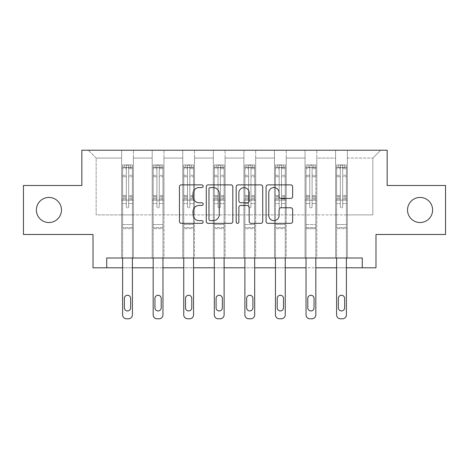 <?xml version="1.0" encoding="UTF-8"?>
<svg xmlns="http://www.w3.org/2000/svg" width="469" height="469" viewBox="0 0 469 469"><rect width="100%" height="100%" fill="white"/><g stroke="black" fill="none" stroke-linecap="round" stroke-linejoin="round"><path stroke-width="0.35" stroke-dasharray="2.35 1.76" d="M203.147 186.216A1.348 1.348 0 0 0 201.799 184.874L181.362 184.874A1.923 1.923 0 0 0 179.439 186.797L179.439 221.421A1.923 1.923 0 0 0 181.362 223.344L201.799 223.344A1.348 1.348 0 0 0 203.147 221.995A1.348 1.348 0 0 0 201.799 220.647L199.155 220.647A6.156 6.156 0 0 1 192.999 214.491L192.999 211.607A6.156 6.156 0 0 1 199.155 205.451L201.799 205.451A1.348 1.348 0 0 0 203.147 204.109A1.348 1.348 0 0 0 201.799 202.76L199.155 202.76A6.156 6.156 0 0 1 192.999 196.605L192.999 193.72A6.156 6.156 0 0 1 199.155 187.565L201.799 187.565A1.348 1.348 0 0 0 203.147 186.216M407.532 209.983A12.54 12.54 0 0 0 420.077 222.529A12.54 12.54 0 0 0 432.617 209.983A12.54 12.54 0 0 0 420.077 197.443A12.54 12.54 0 0 0 407.532 209.983M36.383 209.983A12.54 12.54 0 0 0 48.923 222.529A12.54 12.54 0 0 0 61.468 209.983A12.54 12.54 0 0 0 48.923 197.443A12.54 12.54 0 0 0 36.383 209.983M445.55 185.489L445.55 234.482L375.986 234.482L375.986 267.793L93.014 267.793L93.014 234.482L23.45 234.482L23.45 185.489L81.846 185.489L81.846 150.215L387.154 150.215L387.154 185.489L445.55 185.489M335.616 150.215L380.687 150.215L347.371 150.215L347.371 214.884L372.849 214.884L347.371 214.884L347.371 158.053L372.849 158.053L347.371 158.053L347.371 150.215L347.371 257.997L335.616 257.997L347.371 257.997L335.616 257.997L347.371 257.997L347.371 150.215L316.804 150.215L335.616 150.215L335.616 214.884L316.804 214.884L335.616 214.884L335.616 158.053L316.804 158.053L316.804 214.884L316.804 158.053L335.616 158.053L335.616 150.215L335.616 257.997L335.616 200.187L335.616 214.884L347.371 214.884L335.616 214.884L335.616 200.187L347.371 200.187L335.616 200.187L335.616 257.997L335.616 150.215M305.043 150.215L316.804 150.215L316.804 257.997L305.043 257.997L316.804 257.997L305.043 257.997L316.804 257.997L316.804 150.215L286.237 150.215L305.043 150.215L305.043 214.884L286.237 214.884L305.043 214.884L305.043 158.053L286.237 158.053L286.237 214.884L286.237 158.053L305.043 158.053L305.043 150.215L305.043 257.997L305.043 200.187L305.043 214.884L316.804 214.884L305.043 214.884L305.043 200.187L316.804 200.187L305.043 200.187L305.043 257.997L305.043 150.215M274.476 150.215L286.237 150.215L286.237 257.997L274.476 257.997L286.237 257.997L274.476 257.997L286.237 257.997L286.237 150.215L255.664 150.215L274.476 150.215L274.476 214.884L255.664 214.884L274.476 214.884L274.476 158.053L255.664 158.053L255.664 214.884L255.664 158.053L274.476 158.053L274.476 150.215L274.476 257.997L274.476 200.187L274.476 214.884L286.237 214.884L274.476 214.884L274.476 200.187L286.237 200.187L274.476 200.187L274.476 257.997L274.476 150.215M243.903 150.215L255.664 150.215L255.664 257.997L243.903 257.997L255.664 257.997L243.903 257.997L255.664 257.997L255.664 150.215L225.097 150.215L243.903 150.215L243.903 214.884L225.097 214.884L243.903 214.884L243.903 158.053L225.097 158.053L225.097 214.884L225.097 158.053L243.903 158.053L243.903 150.215L243.903 257.997L243.903 200.187L243.903 214.884L255.664 214.884L243.903 214.884L243.903 200.187L255.664 200.187L243.903 200.187L243.903 257.997L243.903 150.215M213.336 150.215L225.097 150.215L225.097 257.997L213.336 257.997L225.097 257.997L213.336 257.997L225.097 257.997L225.097 150.215L194.524 150.215L213.336 150.215L213.336 214.884L194.524 214.884L213.336 214.884L213.336 158.053L194.524 158.053L194.524 214.884L194.524 158.053L213.336 158.053L213.336 150.215L213.336 257.997L213.336 200.187L213.336 214.884L225.097 214.884L213.336 214.884L213.336 200.187L225.097 200.187L213.336 200.187L213.336 257.997L213.336 150.215M182.763 150.215L194.524 150.215L194.524 257.997L182.763 257.997L194.524 257.997L182.763 257.997L194.524 257.997L194.524 150.215L163.957 150.215L182.763 150.215L182.763 214.884L163.957 214.884L182.763 214.884L182.763 158.053L163.957 158.053L163.957 214.884L163.957 158.053L182.763 158.053L182.763 150.215L182.763 257.997L182.763 200.187L182.763 214.884L194.524 214.884L182.763 214.884L182.763 200.187L194.524 200.187L182.763 200.187L182.763 257.997L182.763 150.215M152.196 150.215L163.957 150.215L163.957 257.997L152.196 257.997L163.957 257.997L152.196 257.997L163.957 257.997L163.957 150.215L133.384 150.215L152.196 150.215L152.196 214.884L133.384 214.884L152.196 214.884L152.196 158.053L133.384 158.053L133.384 214.884L133.384 158.053L152.196 158.053L152.196 150.215L152.196 257.997L152.196 200.187L152.196 214.884L163.957 214.884L152.196 214.884L152.196 200.187L163.957 200.187L152.196 200.187L152.196 257.997L152.196 150.215M121.629 150.215L133.384 150.215L133.384 257.997L121.629 257.997L133.384 257.997L121.629 257.997L133.384 257.997L133.384 150.215L88.313 150.215L121.629 150.215L121.629 214.884L96.151 214.884L96.151 158.053L121.629 158.053L96.151 158.053L88.313 150.215L96.151 158.053L96.151 214.884L121.629 214.884L121.629 150.215L121.629 257.997L121.629 150.215M106.733 267.793L106.733 257.997L106.733 267.793L106.733 257.997L362.267 257.997L106.733 257.997L362.267 257.997L362.267 267.793M132.405 257.997L132.405 203.517L132.405 224.528L132.405 203.517L128.682 203.517L132.405 203.517L128.682 203.517L132.405 203.517L132.405 196.628L128.682 196.628L132.405 196.628L132.405 195.514L128.682 195.514L132.405 195.514L132.405 176.702L128.682 176.702L128.682 206.694A1.178 1.178 0 0 1 127.504 207.867A1.178 1.178 0 0 0 128.682 206.694A1.178 1.178 0 0 1 127.504 207.867A1.178 1.178 0 0 1 126.331 206.694A1.178 1.178 0 0 0 127.504 207.867A1.178 1.178 0 0 0 128.682 206.694L128.682 176.702L132.405 176.702L132.405 168.693L128.682 168.693L128.682 176.702L128.682 168.013C127.896 167.333 127.117 167.333 126.331 168.013L126.331 196.628L126.331 168.013C127.111 167.333 127.896 167.333 128.682 168.013L128.682 168.693L132.405 168.693L132.405 203.517L132.405 199.079L128.682 199.079L128.682 206.694L128.682 199.079L132.405 199.079L132.405 197.971L128.682 197.971L128.682 199.079L128.682 197.971L132.405 197.971L132.405 175.306L128.682 175.306L132.405 175.306L132.405 167.298L128.682 167.298L128.682 165.194L128.682 197.971L128.682 167.298L132.405 167.298L132.405 164.953L132.405 167.503L122.608 167.503L122.608 164.953L124.566 164.953L124.566 167.503L122.655 167.503L124.566 167.503L124.566 164.953L122.608 164.953L122.608 167.503L132.358 167.503L124.566 167.503L130.446 167.503L130.446 164.953L124.566 164.953L132.358 164.953L122.655 164.953L132.405 164.953L130.446 164.953L130.446 167.503L132.405 167.503L132.405 164.953L132.405 314.863L132.405 228.643L122.608 228.643L122.608 267.793L132.405 267.793L132.405 228.643L122.608 228.643L122.608 224.528L122.608 314.863A3.922 3.922 0 0 0 126.524 318.785A3.922 3.922 0 0 1 122.608 314.863L122.608 203.517L122.608 224.528L132.405 224.528L132.405 228.643L132.405 224.528L122.608 224.528L122.608 203.517L122.608 257.997M162.972 257.997L162.972 203.517L162.972 224.528L162.972 203.517L159.249 203.517L162.972 203.517L159.249 203.517L162.972 203.517L162.972 196.628L159.249 196.628L162.972 196.628L162.972 195.514L159.249 195.514L162.972 195.514L162.972 176.702L159.249 176.702L159.249 206.694A1.178 1.178 0 0 1 158.076 207.867A1.178 1.178 0 0 0 159.249 206.694A1.178 1.178 0 0 1 158.076 207.867A1.178 1.178 0 0 1 156.898 206.694A1.178 1.178 0 0 0 158.076 207.867A1.178 1.178 0 0 0 159.249 206.694L159.249 176.702L162.972 176.702L162.972 168.693L159.249 168.693L159.249 176.702L159.249 168.013C158.469 167.333 157.684 167.333 156.898 168.013L156.898 196.628L156.898 168.013C157.684 167.333 158.463 167.333 159.249 168.013L159.249 168.693L162.972 168.693L162.972 203.517L162.972 199.079L159.249 199.079L159.249 206.694L159.249 199.079L162.972 199.079L162.972 197.971L159.249 197.971L159.249 199.079L159.249 197.971L162.972 197.971L162.972 175.306L159.249 175.306L162.972 175.306L162.972 167.298L159.249 167.298L159.249 165.194L159.249 197.971L159.249 167.298L162.972 167.298L162.972 164.953L162.972 167.503L153.175 167.503L153.175 164.953L155.133 164.953L155.133 167.503L153.222 167.503L155.133 167.503L155.133 164.953L153.175 164.953L153.175 167.503L162.925 167.503L155.133 167.503L161.014 167.503L161.014 164.953L155.133 164.953L162.925 164.953L153.222 164.953L162.972 164.953L161.014 164.953L161.014 167.503L162.972 167.503L162.972 164.953L162.972 314.863L162.972 228.643L153.175 228.643L153.175 267.793L162.972 267.793L162.972 228.643L153.175 228.643L153.175 224.528L153.175 314.863A3.922 3.922 0 0 0 157.097 318.785A3.922 3.922 0 0 1 153.175 314.863L153.175 203.517L153.175 224.528L162.972 224.528L162.972 228.643L162.972 224.528L153.175 224.528L153.175 203.517L153.175 257.997M193.545 257.997L193.545 203.517L193.545 224.528L193.545 203.517L189.822 203.517L193.545 203.517L189.822 203.517L193.545 203.517L193.545 196.628L189.822 196.628L193.545 196.628L193.545 195.514L189.822 195.514L193.545 195.514L193.545 176.702L189.822 176.702L189.822 206.694A1.178 1.178 0 0 1 188.644 207.867A1.178 1.178 0 0 0 189.822 206.694A1.178 1.178 0 0 1 188.644 207.867A1.178 1.178 0 0 1 187.471 206.694A1.178 1.178 0 0 0 188.644 207.867A1.178 1.178 0 0 0 189.822 206.694L189.822 176.702L193.545 176.702L193.545 168.693L189.822 168.693L189.822 176.702L189.822 168.013C189.036 167.333 188.257 167.333 187.471 168.013L187.471 196.628L187.471 168.013C188.251 167.333 189.036 167.333 189.822 168.013L189.822 168.693L193.545 168.693L193.545 203.517L193.545 199.079L189.822 199.079L189.822 206.694L189.822 199.079L193.545 199.079L193.545 197.971L189.822 197.971L189.822 199.079L189.822 197.971L193.545 197.971L193.545 175.306L189.822 175.306L193.545 175.306L193.545 167.298L189.822 167.298L189.822 165.194L189.822 197.971L189.822 167.298L193.545 167.298L193.545 164.953L193.545 167.503L183.748 167.503L183.748 164.953L185.706 164.953L185.706 167.503L183.795 167.503L185.706 167.503L185.706 164.953L183.748 164.953L183.748 167.503L193.498 167.503L185.706 167.503L191.587 167.503L191.587 164.953L185.706 164.953L193.498 164.953L183.795 164.953L193.545 164.953L191.587 164.953L191.587 167.503L193.545 167.503L193.545 164.953L193.545 314.863L193.545 228.643L183.748 228.643L183.748 267.793L193.545 267.793L193.545 228.643L183.748 228.643L183.748 224.528L183.748 314.863A3.922 3.922 0 0 0 187.664 318.785A3.922 3.922 0 0 1 183.748 314.863L183.748 203.517L183.748 224.528L193.545 224.528L193.545 228.643L193.545 224.528L183.748 224.528L183.748 203.517L183.748 257.997M224.112 257.997L224.112 203.517L224.112 224.528L224.112 203.517L220.389 203.517L224.112 203.517L220.389 203.517L224.112 203.517L224.112 196.628L220.389 196.628L224.112 196.628L224.112 195.514L220.389 195.514L224.112 195.514L224.112 176.702L220.389 176.702L220.389 206.694A1.178 1.178 0 0 1 219.216 207.867A1.178 1.178 0 0 0 220.389 206.694A1.178 1.178 0 0 1 219.216 207.867A1.178 1.178 0 0 1 218.038 206.694A1.178 1.178 0 0 0 219.216 207.867A1.178 1.178 0 0 0 220.389 206.694L220.389 176.702L224.112 176.702L224.112 168.693L220.389 168.693L220.389 176.702L220.389 168.013C219.609 167.333 218.824 167.333 218.038 168.013L218.038 196.628L218.038 168.013C218.824 167.333 219.603 167.333 220.389 168.013L220.389 168.693L224.112 168.693L224.112 203.517L224.112 199.079L220.389 199.079L220.389 206.694L220.389 199.079L224.112 199.079L224.112 197.971L220.389 197.971L220.389 199.079L220.389 197.971L224.112 197.971L224.112 175.306L220.389 175.306L224.112 175.306L224.112 167.298L220.389 167.298L220.389 165.194L220.389 197.971L220.389 167.298L224.112 167.298L224.112 164.953L224.112 167.503L214.315 167.503L214.315 164.953L216.273 164.953L216.273 167.503L214.362 167.503L216.273 167.503L216.273 164.953L214.315 164.953L214.315 167.503L224.065 167.503L216.273 167.503L222.154 167.503L222.154 164.953L216.273 164.953L224.065 164.953L214.362 164.953L224.112 164.953L222.154 164.953L222.154 167.503L224.112 167.503L224.112 164.953L224.112 314.863L224.112 228.643L214.315 228.643L214.315 267.793L224.112 267.793L224.112 228.643L214.315 228.643L214.315 224.528L214.315 314.863A3.922 3.922 0 0 0 218.237 318.785A3.922 3.922 0 0 1 214.315 314.863L214.315 203.517L214.315 224.528L224.112 224.528L224.112 228.643L224.112 224.528L214.315 224.528L214.315 203.517L214.315 257.997M254.685 257.997L254.685 203.517L254.685 224.528L254.685 203.517L250.962 203.517L254.685 203.517L250.962 203.517L254.685 203.517L254.685 196.628L250.962 196.628L254.685 196.628L254.685 195.514L250.962 195.514L254.685 195.514L254.685 176.702L250.962 176.702L250.962 206.694A1.178 1.178 0 0 1 249.784 207.867A1.178 1.178 0 0 0 250.962 206.694A1.178 1.178 0 0 1 249.784 207.867A1.178 1.178 0 0 1 248.611 206.694A1.178 1.178 0 0 0 249.784 207.867A1.178 1.178 0 0 0 250.962 206.694L250.962 176.702L254.685 176.702L254.685 168.693L250.962 168.693L250.962 176.702L250.962 168.013C250.176 167.333 249.397 167.333 248.611 168.013L248.611 196.628L248.611 168.013C249.391 167.333 250.176 167.333 250.962 168.013L250.962 168.693L254.685 168.693L254.685 203.517L254.685 199.079L250.962 199.079L250.962 206.694L250.962 199.079L254.685 199.079L254.685 197.971L250.962 197.971L250.962 199.079L250.962 197.971L254.685 197.971L254.685 175.306L250.962 175.306L254.685 175.306L254.685 167.298L250.962 167.298L250.962 165.194L250.962 197.971L250.962 167.298L254.685 167.298L254.685 164.953L254.685 167.503L244.888 167.503L244.888 164.953L246.846 164.953L246.846 167.503L244.935 167.503L246.846 167.503L246.846 164.953L244.888 164.953L244.888 167.503L254.638 167.503L246.846 167.503L252.727 167.503L252.727 164.953L246.846 164.953L254.638 164.953L244.935 164.953L254.685 164.953L252.727 164.953L252.727 167.503L254.685 167.503L254.685 164.953L254.685 314.863L254.685 228.643L244.888 228.643L244.888 267.793L254.685 267.793L254.685 228.643L244.888 228.643L244.888 224.528L244.888 314.863A3.922 3.922 0 0 0 248.805 318.785A3.922 3.922 0 0 1 244.888 314.863L244.888 203.517L244.888 224.528L254.685 224.528L254.685 228.643L254.685 224.528L244.888 224.528L244.888 203.517L244.888 257.997M285.252 257.997L285.252 203.517L285.252 224.528L285.252 203.517L281.529 203.517L285.252 203.517L281.529 203.517L285.252 203.517L285.252 196.628L281.529 196.628L285.252 196.628L285.252 195.514L281.529 195.514L285.252 195.514L285.252 176.702L281.529 176.702L281.529 206.694A1.178 1.178 0 0 1 280.356 207.867A1.178 1.178 0 0 0 281.529 206.694A1.178 1.178 0 0 1 280.356 207.867A1.178 1.178 0 0 1 279.178 206.694A1.178 1.178 0 0 0 280.356 207.867A1.178 1.178 0 0 0 281.529 206.694L281.529 176.702L285.252 176.702L285.252 168.693L281.529 168.693L281.529 176.702L281.529 168.013C280.749 167.333 279.964 167.333 279.178 168.013L279.178 196.628L279.178 168.013C279.964 167.333 280.743 167.333 281.529 168.013L281.529 168.693L285.252 168.693L285.252 203.517L285.252 199.079L281.529 199.079L281.529 206.694L281.529 199.079L285.252 199.079L285.252 197.971L281.529 197.971L281.529 199.079L281.529 197.971L285.252 197.971L285.252 175.306L281.529 175.306L285.252 175.306L285.252 167.298L281.529 167.298L281.529 165.194L281.529 197.971L281.529 167.298L285.252 167.298L285.252 164.953L285.252 167.503L275.455 167.503L275.455 164.953L277.413 164.953L277.413 167.503L275.502 167.503L277.413 167.503L277.413 164.953L275.455 164.953L275.455 167.503L285.205 167.503L277.413 167.503L283.294 167.503L283.294 164.953L277.413 164.953L285.205 164.953L275.502 164.953L285.252 164.953L283.294 164.953L283.294 167.503L285.252 167.503L285.252 164.953L285.252 314.863L285.252 228.643L275.455 228.643L275.455 267.793L285.252 267.793L285.252 228.643L275.455 228.643L275.455 224.528L275.455 314.863A3.922 3.922 0 0 0 279.377 318.785A3.922 3.922 0 0 1 275.455 314.863L275.455 203.517L275.455 224.528L285.252 224.528L285.252 228.643L285.252 224.528L275.455 224.528L275.455 203.517L275.455 257.997M306.028 257.997L306.028 203.517L309.751 203.517L306.028 203.517L309.751 203.517L306.028 203.517L306.028 196.628L309.751 196.628L306.028 196.628L306.028 195.514L309.751 195.514L306.028 195.514L306.028 176.702L309.751 176.702L309.751 206.694A1.178 1.178 0 0 0 310.924 207.867A1.178 1.178 0 0 1 309.751 206.694A1.178 1.178 0 0 0 310.924 207.867A1.178 1.178 0 0 0 312.102 206.694A1.178 1.178 0 0 1 310.924 207.867A1.178 1.178 0 0 1 309.751 206.694L309.751 176.702L306.028 176.702L306.028 168.693L309.751 168.693L309.751 176.702L309.751 168.013C310.531 167.333 311.316 167.333 312.102 168.013L312.102 196.628L312.102 168.013C311.316 167.333 310.537 167.333 309.751 168.013L309.751 168.693L306.028 168.693L306.028 203.517L306.028 199.079L309.751 199.079L309.751 206.694L309.751 199.079L306.028 199.079L306.028 197.971L309.751 197.971L309.751 199.079L309.751 197.971L306.028 197.971L306.028 175.306L309.751 175.306L306.028 175.306L306.028 167.298L309.751 167.298L309.751 165.194L309.751 197.971L309.751 167.298L306.028 167.298L306.028 164.953L306.028 167.503L315.825 167.503L315.825 164.953L313.867 164.953L313.867 167.503L315.778 167.503L313.867 167.503L313.867 164.953L315.825 164.953L315.825 167.503L306.075 167.503L313.867 167.503L307.986 167.503L307.986 164.953L313.867 164.953L306.075 164.953L315.778 164.953L306.028 164.953L307.986 164.953L307.986 167.503L306.028 167.503L306.028 164.953L306.028 227.535L315.825 227.535L306.028 227.535L306.028 267.793L315.825 267.793L315.825 224.528L315.825 228.643L306.028 228.643L306.028 314.863A3.922 3.922 0 0 0 309.945 318.785A3.922 3.922 0 0 1 306.028 314.863L306.028 203.517L306.028 228.643L315.825 228.643L315.825 314.863A3.922 3.922 0 0 1 311.903 318.785L309.945 318.785A3.922 3.922 0 0 1 306.028 314.863M346.392 257.997L346.392 203.517L346.392 224.528L346.392 203.517L342.669 203.517L346.392 203.517L342.669 203.517L346.392 203.517L346.392 196.628L342.669 196.628L346.392 196.628L346.392 195.514L342.669 195.514L346.392 195.514L346.392 176.702L342.669 176.702L342.669 206.694A1.178 1.178 0 0 1 341.496 207.867A1.178 1.178 0 0 0 342.669 206.694A1.178 1.178 0 0 1 341.496 207.867A1.178 1.178 0 0 1 340.318 206.694A1.178 1.178 0 0 0 341.496 207.867A1.178 1.178 0 0 0 342.669 206.694L342.669 176.702L346.392 176.702L346.392 168.693L342.669 168.693L342.669 176.702L342.669 168.013C341.889 167.333 341.104 167.333 340.318 168.013L340.318 196.628L340.318 168.013C341.104 167.333 341.883 167.333 342.669 168.013L342.669 168.693L346.392 168.693L346.392 203.517L346.392 199.079L342.669 199.079L342.669 206.694L342.669 199.079L346.392 199.079L346.392 197.971L342.669 197.971L342.669 199.079L342.669 197.971L346.392 197.971L346.392 175.306L342.669 175.306L346.392 175.306L346.392 167.298L342.669 167.298L342.669 165.194L342.669 197.971L342.669 167.298L346.392 167.298L346.392 164.953L346.392 167.503L336.595 167.503L336.595 164.953L338.554 164.953L338.554 167.503L336.642 167.503L338.554 167.503L338.554 164.953L336.595 164.953L336.595 167.503L346.345 167.503L338.554 167.503L344.434 167.503L344.434 164.953L338.554 164.953L346.345 164.953L336.642 164.953L346.392 164.953L344.434 164.953L344.434 167.503L346.392 167.503L346.392 164.953L346.392 314.863L346.392 228.643L336.595 228.643L336.595 267.793L346.392 267.793L346.392 228.643L336.595 228.643L336.595 224.528L336.595 314.863A3.922 3.922 0 0 0 340.517 318.785A3.922 3.922 0 0 1 336.595 314.863L336.595 203.517L336.595 224.528L346.392 224.528L346.392 228.643L346.392 224.528L336.595 224.528L336.595 203.517L336.595 257.997M372.849 214.884L372.849 158.053L380.687 150.215L372.849 158.053L372.849 214.884M121.629 214.884L133.384 214.884L133.384 200.187L133.384 257.997L133.384 200.187L133.384 214.884L121.629 214.884L121.629 200.187L133.384 200.187L121.629 200.187L121.629 257.997L121.629 214.884M121.629 200.187L133.384 200.187L121.629 200.187M152.196 200.187L163.957 200.187L152.196 200.187M182.763 200.187L194.524 200.187L182.763 200.187M213.336 200.187L225.097 200.187L213.336 200.187M243.903 200.187L255.664 200.187L243.903 200.187M274.476 200.187L286.237 200.187L274.476 200.187M305.043 200.187L316.804 200.187L305.043 200.187M335.616 200.187L347.371 200.187L335.616 200.187M232.817 221.421L232.817 186.797A1.923 1.923 0 0 0 230.895 184.874L208.195 184.874A1.923 1.923 0 0 0 206.272 186.797L206.272 221.421A1.923 1.923 0 0 0 208.195 223.344L230.895 223.344A1.923 1.923 0 0 0 232.817 221.421M210.311 187.565A1.348 1.348 0 0 0 208.963 188.913L208.963 219.304A1.348 1.348 0 0 0 210.311 220.647L213.102 220.647A6.156 6.156 0 0 0 219.258 214.491L219.258 193.72A6.156 6.156 0 0 0 213.102 187.565L210.311 187.565M238.105 184.874L260.805 184.874A1.923 1.923 0 0 1 262.728 186.797L262.728 221.421A1.923 1.923 0 0 1 260.805 223.344L251.091 223.344A1.923 1.923 0 0 1 249.168 221.421L249.168 207.374A1.923 1.923 0 0 0 247.245 205.451L240.802 205.451A1.923 1.923 0 0 0 238.873 207.374L238.873 221.995A1.348 1.348 0 0 1 237.531 223.344A1.348 1.348 0 0 1 236.183 221.995L236.183 186.797A1.923 1.923 0 0 1 238.105 184.874M249.168 192.806A5.147 5.147 0 0 0 244.021 187.659A5.147 5.147 0 0 0 238.873 192.806L238.873 200.838A1.923 1.923 0 0 0 240.802 202.76L247.245 202.76A1.923 1.923 0 0 0 249.168 200.838L249.168 192.806M281.001 198.434L290.716 198.434A1.923 1.923 0 0 0 292.638 196.511L292.638 186.797A1.923 1.923 0 0 0 290.716 184.874L268.016 184.874A1.923 1.923 0 0 0 266.093 186.797L266.093 221.421A1.923 1.923 0 0 0 268.016 223.344L290.716 223.344A1.923 1.923 0 0 0 292.638 221.421L292.638 209.684A1.923 1.923 0 0 0 290.716 207.761L281.001 207.761A1.923 1.923 0 0 0 279.078 209.684L279.078 215.506A5.147 5.147 0 0 1 273.931 220.647A5.147 5.147 0 0 1 268.784 215.506L268.784 192.712A5.147 5.147 0 0 1 273.931 187.565A5.147 5.147 0 0 1 279.078 192.712L279.078 196.511A1.923 1.923 0 0 0 281.001 198.434M122.608 164.953L122.608 203.517L126.331 203.517L126.331 206.694L126.331 197.971L126.331 206.694A1.178 1.178 0 0 0 127.504 207.867A1.178 1.178 0 0 1 126.331 206.694L126.331 196.628L126.331 203.517L122.608 203.517L126.331 203.517L122.608 203.517L122.608 196.628L122.608 203.517L122.608 199.079L126.331 199.079L122.608 199.079L122.608 197.971L126.331 197.971L126.331 175.306L126.331 197.971L122.608 197.971L122.608 175.306L126.331 175.306L126.331 167.298L126.331 175.306L122.608 175.306L122.608 167.298L126.331 167.298L126.331 165.194L126.331 167.298L122.608 167.298L122.608 164.953M122.608 167.503L122.608 196.628L126.331 196.628L122.608 196.628L122.608 195.514L126.331 195.514L122.608 195.514L122.608 176.702L126.331 176.702L122.608 176.702L122.608 168.693L126.331 168.693L122.608 168.693L122.608 167.503M124.367 307.811A3.136 3.136 0 0 0 127.504 310.947A3.136 3.136 0 0 0 130.64 307.811L130.64 298.401A3.136 3.136 0 0 0 127.504 295.265A3.136 3.136 0 0 0 124.367 298.401L124.367 307.811A3.136 3.136 0 0 0 127.504 310.947A3.136 3.136 0 0 0 130.64 307.811L130.64 298.401A3.136 3.136 0 0 0 127.504 295.265A3.136 3.136 0 0 0 124.367 298.401L124.367 307.811L124.367 298.401A3.136 3.136 0 0 1 127.504 295.265A3.136 3.136 0 0 1 130.64 298.401L130.64 307.811A3.136 3.136 0 0 1 127.504 310.947A3.136 3.136 0 0 1 124.367 307.811M132.405 314.863A3.922 3.922 0 0 1 128.483 318.785A3.922 3.922 0 0 0 132.405 314.863A3.922 3.922 0 0 1 128.483 318.785L126.524 318.785A3.922 3.922 0 0 1 122.608 314.863M128.682 165.194L126.331 165.194L128.682 165.194L128.682 168.013L128.682 165.194M126.331 168.013L126.331 165.194L126.331 168.013M128.483 318.785L126.524 318.785M153.175 164.953L153.175 203.517L156.898 203.517L156.898 206.694L156.898 197.971L156.898 206.694A1.178 1.178 0 0 0 158.076 207.867A1.178 1.178 0 0 1 156.898 206.694L156.898 196.628L156.898 203.517L153.175 203.517L156.898 203.517L153.175 203.517L153.175 196.628L153.175 203.517L153.175 199.079L156.898 199.079L153.175 199.079L153.175 197.971L156.898 197.971L156.898 175.306L156.898 197.971L153.175 197.971L153.175 175.306L156.898 175.306L156.898 167.298L156.898 175.306L153.175 175.306L153.175 167.298L156.898 167.298L156.898 165.194L156.898 167.298L153.175 167.298L153.175 164.953M153.175 167.503L153.175 196.628L156.898 196.628L153.175 196.628L153.175 195.514L156.898 195.514L153.175 195.514L153.175 176.702L156.898 176.702L153.175 176.702L153.175 168.693L156.898 168.693L153.175 168.693L153.175 167.503M154.94 307.811A3.136 3.136 0 0 0 158.076 310.947A3.136 3.136 0 0 0 161.213 307.811L161.213 298.401A3.136 3.136 0 0 0 158.076 295.265A3.136 3.136 0 0 0 154.94 298.401L154.94 307.811A3.136 3.136 0 0 0 158.076 310.947A3.136 3.136 0 0 0 161.213 307.811L161.213 298.401A3.136 3.136 0 0 0 158.076 295.265A3.136 3.136 0 0 0 154.94 298.401L154.94 307.811L154.94 298.401A3.136 3.136 0 0 1 158.076 295.265A3.136 3.136 0 0 1 161.213 298.401L161.213 307.811A3.136 3.136 0 0 1 158.076 310.947A3.136 3.136 0 0 1 154.94 307.811M162.972 314.863A3.922 3.922 0 0 1 159.055 318.785A3.922 3.922 0 0 0 162.972 314.863A3.922 3.922 0 0 1 159.055 318.785L157.097 318.785A3.922 3.922 0 0 1 153.175 314.863M159.249 165.194L156.898 165.194L159.249 165.194L159.249 168.013L159.249 165.194M156.898 168.013L156.898 165.194L156.898 168.013M183.748 164.953L183.748 203.517L187.471 203.517L187.471 206.694L187.471 197.971L187.471 206.694A1.178 1.178 0 0 0 188.644 207.867A1.178 1.178 0 0 1 187.471 206.694L187.471 196.628L187.471 203.517L183.748 203.517L187.471 203.517L183.748 203.517L183.748 196.628L183.748 203.517L183.748 199.079L187.471 199.079L183.748 199.079L183.748 197.971L187.471 197.971L187.471 175.306L187.471 197.971L183.748 197.971L183.748 175.306L187.471 175.306L187.471 167.298L187.471 175.306L183.748 175.306L183.748 167.298L187.471 167.298L187.471 165.194L187.471 167.298L183.748 167.298L183.748 164.953M183.748 167.503L183.748 196.628L187.471 196.628L183.748 196.628L183.748 195.514L187.471 195.514L183.748 195.514L183.748 176.702L187.471 176.702L183.748 176.702L183.748 168.693L187.471 168.693L183.748 168.693L183.748 167.503M185.507 307.811A3.136 3.136 0 0 0 188.644 310.947A3.136 3.136 0 0 0 191.78 307.811L191.78 298.401A3.136 3.136 0 0 0 188.644 295.265A3.136 3.136 0 0 0 185.507 298.401L185.507 307.811A3.136 3.136 0 0 0 188.644 310.947A3.136 3.136 0 0 0 191.78 307.811L191.78 298.401A3.136 3.136 0 0 0 188.644 295.265A3.136 3.136 0 0 0 185.507 298.401L185.507 307.811L185.507 298.401A3.136 3.136 0 0 1 188.644 295.265A3.136 3.136 0 0 1 191.78 298.401L191.78 307.811A3.136 3.136 0 0 1 188.644 310.947A3.136 3.136 0 0 1 185.507 307.811M193.545 314.863A3.922 3.922 0 0 1 189.623 318.785A3.922 3.922 0 0 0 193.545 314.863A3.922 3.922 0 0 1 189.623 318.785L187.664 318.785A3.922 3.922 0 0 1 183.748 314.863M189.822 165.194L187.471 165.194L189.822 165.194L189.822 168.013L189.822 165.194M187.471 168.013L187.471 165.194L187.471 168.013M159.055 318.785L157.097 318.785M189.623 318.785L187.664 318.785M214.315 164.953L214.315 203.517L218.038 203.517L218.038 206.694L218.038 197.971L218.038 206.694A1.178 1.178 0 0 0 219.216 207.867A1.178 1.178 0 0 1 218.038 206.694L218.038 196.628L218.038 203.517L214.315 203.517L218.038 203.517L214.315 203.517L214.315 196.628L214.315 203.517L214.315 199.079L218.038 199.079L214.315 199.079L214.315 197.971L218.038 197.971L218.038 175.306L218.038 197.971L214.315 197.971L214.315 175.306L218.038 175.306L218.038 167.298L218.038 175.306L214.315 175.306L214.315 167.298L218.038 167.298L218.038 165.194L218.038 167.298L214.315 167.298L214.315 164.953M214.315 167.503L214.315 196.628L218.038 196.628L214.315 196.628L214.315 195.514L218.038 195.514L214.315 195.514L214.315 176.702L218.038 176.702L214.315 176.702L214.315 168.693L218.038 168.693L214.315 168.693L214.315 167.503M216.08 307.811A3.136 3.136 0 0 0 219.216 310.947A3.136 3.136 0 0 0 222.353 307.811L222.353 298.401A3.136 3.136 0 0 0 219.216 295.265A3.136 3.136 0 0 0 216.08 298.401L216.08 307.811A3.136 3.136 0 0 0 219.216 310.947A3.136 3.136 0 0 0 222.353 307.811L222.353 298.401A3.136 3.136 0 0 0 219.216 295.265A3.136 3.136 0 0 0 216.08 298.401L216.08 307.811L216.08 298.401A3.136 3.136 0 0 1 219.216 295.265A3.136 3.136 0 0 1 222.353 298.401L222.353 307.811A3.136 3.136 0 0 1 219.216 310.947A3.136 3.136 0 0 1 216.08 307.811M224.112 314.863A3.922 3.922 0 0 1 220.196 318.785A3.922 3.922 0 0 0 224.112 314.863A3.922 3.922 0 0 1 220.196 318.785L218.237 318.785A3.922 3.922 0 0 1 214.315 314.863M220.389 165.194L218.038 165.194L220.389 165.194L220.389 168.013L220.389 165.194M218.038 168.013L218.038 165.194L218.038 168.013M244.888 164.953L244.888 203.517L248.611 203.517L248.611 206.694L248.611 197.971L248.611 206.694A1.178 1.178 0 0 0 249.784 207.867A1.178 1.178 0 0 1 248.611 206.694L248.611 196.628L248.611 203.517L244.888 203.517L248.611 203.517L244.888 203.517L244.888 196.628L244.888 203.517L244.888 199.079L248.611 199.079L244.888 199.079L244.888 197.971L248.611 197.971L248.611 175.306L248.611 197.971L244.888 197.971L244.888 175.306L248.611 175.306L248.611 167.298L248.611 175.306L244.888 175.306L244.888 167.298L248.611 167.298L248.611 165.194L248.611 167.298L244.888 167.298L244.888 164.953M244.888 167.503L244.888 196.628L248.611 196.628L244.888 196.628L244.888 195.514L248.611 195.514L244.888 195.514L244.888 176.702L248.611 176.702L244.888 176.702L244.888 168.693L248.611 168.693L244.888 168.693L244.888 167.503M246.647 307.811A3.136 3.136 0 0 0 249.784 310.947A3.136 3.136 0 0 0 252.92 307.811L252.92 298.401A3.136 3.136 0 0 0 249.784 295.265A3.136 3.136 0 0 0 246.647 298.401L246.647 307.811A3.136 3.136 0 0 0 249.784 310.947A3.136 3.136 0 0 0 252.92 307.811L252.92 298.401A3.136 3.136 0 0 0 249.784 295.265A3.136 3.136 0 0 0 246.647 298.401L246.647 307.811L246.647 298.401A3.136 3.136 0 0 1 249.784 295.265A3.136 3.136 0 0 1 252.92 298.401L252.92 307.811A3.136 3.136 0 0 1 249.784 310.947A3.136 3.136 0 0 1 246.647 307.811M254.685 314.863A3.922 3.922 0 0 1 250.763 318.785A3.922 3.922 0 0 0 254.685 314.863A3.922 3.922 0 0 1 250.763 318.785L248.805 318.785A3.922 3.922 0 0 1 244.888 314.863M250.962 165.194L248.611 165.194L250.962 165.194L250.962 168.013L250.962 165.194M248.611 168.013L248.611 165.194L248.611 168.013M275.455 164.953L275.455 203.517L279.178 203.517L279.178 206.694L279.178 197.971L279.178 206.694A1.178 1.178 0 0 0 280.356 207.867A1.178 1.178 0 0 1 279.178 206.694L279.178 196.628L279.178 203.517L275.455 203.517L279.178 203.517L275.455 203.517L275.455 196.628L275.455 203.517L275.455 199.079L279.178 199.079L275.455 199.079L275.455 197.971L279.178 197.971L279.178 175.306L279.178 197.971L275.455 197.971L275.455 175.306L279.178 175.306L279.178 167.298L279.178 175.306L275.455 175.306L275.455 167.298L279.178 167.298L279.178 165.194L279.178 167.298L275.455 167.298L275.455 164.953M275.455 167.503L275.455 196.628L279.178 196.628L275.455 196.628L275.455 195.514L279.178 195.514L275.455 195.514L275.455 176.702L279.178 176.702L275.455 176.702L275.455 168.693L279.178 168.693L275.455 168.693L275.455 167.503M277.22 307.811A3.136 3.136 0 0 0 280.356 310.947A3.136 3.136 0 0 0 283.493 307.811L283.493 298.401A3.136 3.136 0 0 0 280.356 295.265A3.136 3.136 0 0 0 277.22 298.401L277.22 307.811A3.136 3.136 0 0 0 280.356 310.947A3.136 3.136 0 0 0 283.493 307.811L283.493 298.401A3.136 3.136 0 0 0 280.356 295.265A3.136 3.136 0 0 0 277.22 298.401L277.22 307.811L277.22 298.401A3.136 3.136 0 0 1 280.356 295.265A3.136 3.136 0 0 1 283.493 298.401L283.493 307.811A3.136 3.136 0 0 1 280.356 310.947A3.136 3.136 0 0 1 277.22 307.811M285.252 314.863A3.922 3.922 0 0 1 281.336 318.785A3.922 3.922 0 0 0 285.252 314.863A3.922 3.922 0 0 1 281.336 318.785L279.377 318.785A3.922 3.922 0 0 1 275.455 314.863M281.529 165.194L279.178 165.194L281.529 165.194L281.529 168.013L281.529 165.194M279.178 168.013L279.178 165.194L279.178 168.013M220.196 318.785L218.237 318.785M250.763 318.785L248.805 318.785M281.336 318.785L279.377 318.785M315.825 314.863A3.922 3.922 0 0 1 311.903 318.785A3.922 3.922 0 0 0 315.825 314.863L315.825 203.517L315.825 224.528L315.825 203.517L312.102 203.517L315.825 203.517L312.102 203.517L315.825 203.517L315.825 196.628L312.102 196.628L315.825 196.628L315.825 195.514L312.102 195.514L315.825 195.514L315.825 176.702L312.102 176.702L315.825 176.702L315.825 168.693L312.102 168.693L315.825 168.693L315.825 167.503L315.825 203.517L315.825 199.079L312.102 199.079L315.825 199.079L315.825 197.971L312.102 197.971L312.102 206.694L312.102 196.628L312.102 206.694L312.102 197.971L315.825 197.971L315.825 175.306L312.102 175.306L312.102 197.971L312.102 175.306L315.825 175.306L315.825 167.298L312.102 167.298L312.102 175.306L312.102 165.194L312.102 168.013L312.102 165.194L309.751 165.194L309.751 168.013L309.751 165.194L312.102 165.194L312.102 167.298L315.825 167.298L315.825 164.953L315.825 257.997M307.787 307.811L307.787 298.401A3.136 3.136 0 0 1 310.924 295.265A3.136 3.136 0 0 1 314.06 298.401L314.06 307.811A3.136 3.136 0 0 1 310.924 310.947A3.136 3.136 0 0 1 307.787 307.811A3.136 3.136 0 0 0 310.924 310.947A3.136 3.136 0 0 0 314.06 307.811L314.06 298.401A3.136 3.136 0 0 0 310.924 295.265A3.136 3.136 0 0 0 307.787 298.401L307.787 307.811A3.136 3.136 0 0 0 310.924 310.947A3.136 3.136 0 0 0 314.06 307.811L314.06 298.401A3.136 3.136 0 0 0 310.924 295.265A3.136 3.136 0 0 0 307.787 298.401L307.787 307.811M312.102 206.694A1.178 1.178 0 0 1 310.924 207.867A1.178 1.178 0 0 0 312.102 206.694M311.903 318.785L309.945 318.785M336.595 164.953L336.595 203.517L340.318 203.517L340.318 206.694L340.318 197.971L340.318 206.694A1.178 1.178 0 0 0 341.496 207.867A1.178 1.178 0 0 1 340.318 206.694L340.318 196.628L340.318 203.517L336.595 203.517L340.318 203.517L336.595 203.517L336.595 196.628L336.595 203.517L336.595 199.079L340.318 199.079L336.595 199.079L336.595 197.971L340.318 197.971L340.318 175.306L340.318 197.971L336.595 197.971L336.595 175.306L340.318 175.306L340.318 167.298L340.318 175.306L336.595 175.306L336.595 167.298L340.318 167.298L340.318 165.194L340.318 167.298L336.595 167.298L336.595 164.953M336.595 167.503L336.595 196.628L340.318 196.628L336.595 196.628L336.595 195.514L340.318 195.514L336.595 195.514L336.595 176.702L340.318 176.702L336.595 176.702L336.595 168.693L340.318 168.693L336.595 168.693L336.595 167.503M338.36 307.811A3.136 3.136 0 0 0 341.496 310.947A3.136 3.136 0 0 0 344.633 307.811L344.633 298.401A3.136 3.136 0 0 0 341.496 295.265A3.136 3.136 0 0 0 338.36 298.401L338.36 307.811A3.136 3.136 0 0 0 341.496 310.947A3.136 3.136 0 0 0 344.633 307.811L344.633 298.401A3.136 3.136 0 0 0 341.496 295.265A3.136 3.136 0 0 0 338.36 298.401L338.36 307.811L338.36 298.401A3.136 3.136 0 0 1 341.496 295.265A3.136 3.136 0 0 1 344.633 298.401L344.633 307.811A3.136 3.136 0 0 1 341.496 310.947A3.136 3.136 0 0 1 338.36 307.811M346.392 314.863A3.922 3.922 0 0 1 342.476 318.785A3.922 3.922 0 0 0 346.392 314.863A3.922 3.922 0 0 1 342.476 318.785L340.517 318.785A3.922 3.922 0 0 1 336.595 314.863M342.669 165.194L340.318 165.194L342.669 165.194L342.669 168.013L342.669 165.194M340.318 168.013L340.318 165.194L340.318 168.013M342.476 318.785L340.517 318.785M132.405 227.535L122.608 227.535L132.405 227.535M162.972 227.535L153.175 227.535L162.972 227.535M193.545 227.535L183.748 227.535L193.545 227.535M224.112 227.535L214.315 227.535L224.112 227.535M254.685 227.535L244.888 227.535L254.685 227.535M285.252 227.535L275.455 227.535L285.252 227.535M306.028 224.528L315.825 224.528L306.028 224.528M346.392 227.535L336.595 227.535L346.392 227.535"/><path stroke-width="0.7" d="M203.147 186.216A1.348 1.348 0 0 0 201.799 184.874L181.362 184.874A1.923 1.923 0 0 0 179.439 186.797L179.439 221.421A1.923 1.923 0 0 0 181.362 223.344L201.799 223.344A1.348 1.348 0 0 0 203.147 221.995A1.348 1.348 0 0 0 201.799 220.647L199.155 220.647A6.156 6.156 0 0 1 192.999 214.491L192.999 211.607A6.156 6.156 0 0 1 199.155 205.451L201.799 205.451A1.348 1.348 0 0 0 203.147 204.109A1.348 1.348 0 0 0 201.799 202.76L199.155 202.76A6.156 6.156 0 0 1 192.999 196.605L192.999 193.72A6.156 6.156 0 0 1 199.155 187.565L201.799 187.565A1.348 1.348 0 0 0 203.147 186.216M407.532 209.983A12.54 12.54 0 0 0 420.077 222.529A12.54 12.54 0 0 0 432.617 209.983A12.54 12.54 0 0 0 420.077 197.443A12.54 12.54 0 0 0 407.532 209.983M36.383 209.983A12.54 12.54 0 0 0 48.923 222.529A12.54 12.54 0 0 0 61.468 209.983A12.54 12.54 0 0 0 48.923 197.443A12.54 12.54 0 0 0 36.383 209.983M290.716 198.434A1.923 1.923 0 0 0 292.638 196.511L292.638 186.797A1.923 1.923 0 0 0 290.716 184.874L268.016 184.874A1.923 1.923 0 0 0 266.093 186.797L266.093 221.421A1.923 1.923 0 0 0 268.016 223.344L290.716 223.344A1.923 1.923 0 0 0 292.638 221.421L292.638 209.684A1.923 1.923 0 0 0 290.716 207.761L281.001 207.761A1.923 1.923 0 0 0 279.078 209.684L279.078 215.506A5.147 5.147 0 0 1 273.931 220.647A5.147 5.147 0 0 1 268.784 215.506L268.784 192.712A5.147 5.147 0 0 1 273.931 187.565A5.147 5.147 0 0 1 279.078 192.712L279.078 196.511A1.923 1.923 0 0 0 281.001 198.434L290.716 198.434M106.733 267.793L106.733 257.997L362.267 257.997L362.267 267.793L375.986 267.793L375.986 234.482L445.55 234.482L445.55 185.489L387.154 185.489L387.154 150.215L81.846 150.215L81.846 185.489L23.45 185.489L23.45 234.482L93.014 234.482L93.014 267.793L122.608 267.793L122.608 314.863A3.922 3.922 0 0 0 126.524 318.785L128.483 318.785A3.922 3.922 0 0 0 132.405 314.863L132.405 267.793L153.175 267.793L153.175 314.863A3.922 3.922 0 0 0 157.097 318.785L159.055 318.785A3.922 3.922 0 0 0 162.972 314.863L162.972 267.793L183.748 267.793L183.748 314.863A3.922 3.922 0 0 0 187.664 318.785L189.623 318.785A3.922 3.922 0 0 0 193.545 314.863L193.545 267.793L214.315 267.793L214.315 314.863A3.922 3.922 0 0 0 218.237 318.785L220.196 318.785A3.922 3.922 0 0 0 224.112 314.863L224.112 267.793L244.888 267.793L244.888 314.863A3.922 3.922 0 0 0 248.805 318.785L250.763 318.785A3.922 3.922 0 0 0 254.685 314.863L254.685 267.793L275.455 267.793L275.455 314.863A3.922 3.922 0 0 0 279.377 318.785L281.336 318.785A3.922 3.922 0 0 0 285.252 314.863L285.252 267.793L306.028 267.793L306.028 314.863A3.922 3.922 0 0 0 309.945 318.785L311.903 318.785A3.922 3.922 0 0 0 315.825 314.863L315.825 257.997M232.817 186.797A1.923 1.923 0 0 0 230.895 184.874L208.195 184.874A1.923 1.923 0 0 0 206.272 186.797L206.272 221.421A1.923 1.923 0 0 0 208.195 223.344L230.895 223.344A1.923 1.923 0 0 0 232.817 221.421L232.817 186.797M238.105 184.874L260.805 184.874A1.923 1.923 0 0 1 262.728 186.797L262.728 221.421A1.923 1.923 0 0 1 260.805 223.344L251.091 223.344A1.923 1.923 0 0 1 249.168 221.421L249.168 207.374A1.923 1.923 0 0 0 247.245 205.451L240.802 205.451A1.923 1.923 0 0 0 238.873 207.374L238.873 221.995A1.348 1.348 0 0 1 237.531 223.344A1.348 1.348 0 0 1 236.183 221.995L236.183 186.797A1.923 1.923 0 0 1 238.105 184.874M315.825 314.863L315.825 267.793L336.595 267.793L336.595 314.863A3.922 3.922 0 0 0 340.517 318.785L342.476 318.785A3.922 3.922 0 0 0 346.392 314.863L346.392 267.793L362.267 267.793M210.311 187.565A1.348 1.348 0 0 0 208.963 188.913L208.963 219.304A1.348 1.348 0 0 0 210.311 220.647L213.102 220.647A6.156 6.156 0 0 0 219.258 214.491L219.258 193.72A6.156 6.156 0 0 0 213.102 187.565L210.311 187.565M249.168 192.806A5.147 5.147 0 0 0 244.021 187.659A5.147 5.147 0 0 0 238.873 192.806L238.873 200.838A1.923 1.923 0 0 0 240.802 202.76L247.245 202.76A1.923 1.923 0 0 0 249.168 200.838L249.168 192.806M132.405 257.997L132.405 314.863M122.608 257.997L122.608 314.863M130.64 307.811A3.136 3.136 0 0 1 127.504 310.947A3.136 3.136 0 0 1 124.367 307.811L124.367 298.401A3.136 3.136 0 0 1 127.504 295.265A3.136 3.136 0 0 1 130.64 298.401L130.64 307.811M126.524 318.785L128.483 318.785M162.972 257.997L162.972 314.863M153.175 257.997L153.175 314.863M161.213 307.811A3.136 3.136 0 0 1 158.076 310.947A3.136 3.136 0 0 1 154.94 307.811L154.94 298.401A3.136 3.136 0 0 1 158.076 295.265A3.136 3.136 0 0 1 161.213 298.401L161.213 307.811M157.097 318.785L159.055 318.785M193.545 257.997L193.545 314.863M183.748 257.997L183.748 314.863M191.78 307.811A3.136 3.136 0 0 1 188.644 310.947A3.136 3.136 0 0 1 185.507 307.811L185.507 298.401A3.136 3.136 0 0 1 188.644 295.265A3.136 3.136 0 0 1 191.78 298.401L191.78 307.811M187.664 318.785L189.623 318.785M224.112 257.997L224.112 314.863M214.315 257.997L214.315 314.863M222.353 307.811A3.136 3.136 0 0 1 219.216 310.947A3.136 3.136 0 0 1 216.08 307.811L216.08 298.401A3.136 3.136 0 0 1 219.216 295.265A3.136 3.136 0 0 1 222.353 298.401L222.353 307.811M218.237 318.785L220.196 318.785M254.685 257.997L254.685 314.863M244.888 257.997L244.888 314.863M252.92 307.811A3.136 3.136 0 0 1 249.784 310.947A3.136 3.136 0 0 1 246.647 307.811L246.647 298.401A3.136 3.136 0 0 1 249.784 295.265A3.136 3.136 0 0 1 252.92 298.401L252.92 307.811M248.805 318.785L250.763 318.785M285.252 257.997L285.252 314.863M275.455 257.997L275.455 314.863M283.493 307.811A3.136 3.136 0 0 1 280.356 310.947A3.136 3.136 0 0 1 277.22 307.811L277.22 298.401A3.136 3.136 0 0 1 280.356 295.265A3.136 3.136 0 0 1 283.493 298.401L283.493 307.811M279.377 318.785L281.336 318.785M306.028 257.997L306.028 314.863M314.06 307.811A3.136 3.136 0 0 1 310.924 310.947A3.136 3.136 0 0 1 307.787 307.811L307.787 298.401A3.136 3.136 0 0 1 310.924 295.265A3.136 3.136 0 0 1 314.06 298.401L314.06 307.811M309.945 318.785L311.903 318.785M346.392 257.997L346.392 314.863M336.595 257.997L336.595 314.863M344.633 307.811A3.136 3.136 0 0 1 341.496 310.947A3.136 3.136 0 0 1 338.36 307.811L338.36 298.401A3.136 3.136 0 0 1 341.496 295.265A3.136 3.136 0 0 1 344.633 298.401L344.633 307.811M340.517 318.785L342.476 318.785"/></g></svg>
